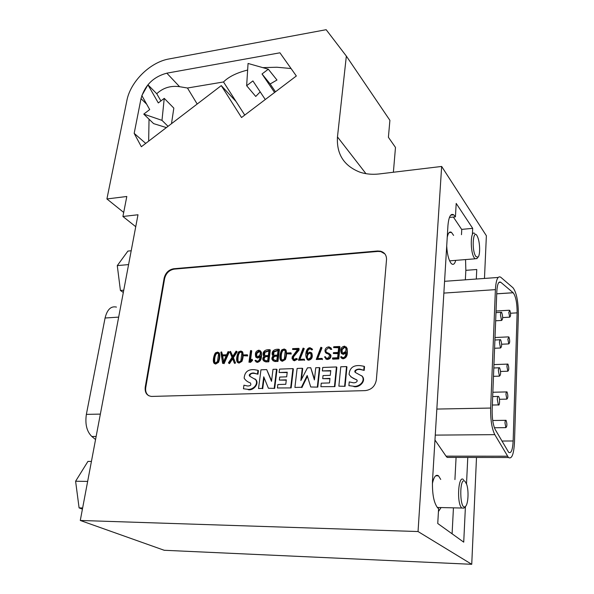 <?xml version="1.0" encoding="UTF-8"?>
<svg xmlns="http://www.w3.org/2000/svg" width="594" height="594" viewBox="0 0 594 594"><rect width="100%" height="100%" fill="white"/><g stroke="black" fill="none" stroke-linecap="round" stroke-linejoin="round"><path stroke-width="0.89" d="M123.322 292.471L120.419 290.466L117.278 265.615L127.91 251.084L131.192 250.757M82.418 509.125L79.091 507.892L75.601 481.244L87.927 461.412L91.424 461.427M326.165 29.7L169.513 58.865C150.282 61.873 130.116 81.801 126.782 101.039L106.913 198.953L126.804 196.488L122.913 216.483L137.994 214.761L80.279 520.463L418.042 531.541L441.654 166.446L378.801 173.997C372.015 174.703 365.726 174.094 359.927 172.178C343.941 165.889 336.449 154.128 337.466 136.91L346.347 56.096L326.165 29.7M164.144 278.118L145.233 387.147C144.706 392.664 146.815 395.76 151.537 396.436L365.206 390.622C371.473 389.805 375.185 386.204 376.358 379.804L386.516 259.66C386.627 255.249 384.637 252.428 380.546 251.203L377.569 250.995L173.7 268.748C168.726 269.691 165.533 272.817 164.144 278.118L164.635 278.489C166.03 273.188 169.216 270.07 174.191 269.127L377.94 251.425L380.91 251.633L384.882 253.905M166.825 73.173C153.445 76.767 144.839 85.246 141.016 98.626L134.177 133.36L141.35 146.733L221.265 85.618L241.528 117.523L296.339 75.987L279.937 52.807L166.825 73.173L179.588 86.694L187.459 88.016L223.507 81.965C228.668 76.752 236.716 72.78 247.639 70.047M274.502 92.382L262.028 73.975L268.325 69.201L248.054 63.454L246.651 85.714L252.903 80.925L265.214 99.421M275.475 91.803L270.159 83.992L262.028 73.975M393.384 172.245L395.485 147.438L388.402 137.288L389.902 120.322L346.347 56.096M438.439 511.538L441.082 507.558M440.726 479.432L438.506 475.831C435.907 474.109 433.872 476.73 432.387 483.679M446.71 246.005C447.141 253.779 448.522 259.444 450.839 262.993L451.789 263.974C453.46 265.035 454.781 263.833 455.746 260.365M453.601 235.41L451.462 232.373C449.584 231.237 448.18 232.878 447.237 237.303M465.555 259.578L465.845 270.337L465.347 279.819M456.081 457.432L454.922 479.588M453.445 507.84L452.093 533.798M453.371 217.048L461.761 229.566L461.479 234.689M451.611 214.471L451.967 214.991M434.971 440.028L446.042 456.147L447.163 457.417L450.319 457.425M465.429 506.489L463.721 542.151L437.748 523.5L438.61 508.605L437.867 508.085C433.895 503.289 432.113 494.156 432.506 480.702L447.935 225.727C448.715 216.817 450.646 213.179 453.712 214.813L455.427 216.84L456.199 203.423L472.69 228.356L472.416 233.702M449.435 217.434L455.427 216.84M465.845 270.337L476.759 269.505L476.299 279.032M467.775 457.447L466.513 483.85M80.279 520.463L164.211 550.274L471.74 564.3L418.042 531.541M471.74 564.3L476.499 457.462M484.474 278.445L486.375 235.744L441.654 166.446M123.701 212.437L106.913 198.953M135.736 226.7L122.913 216.483M365.963 173.678L337.466 136.91M244.75 115.08L236.048 101.515L221.265 85.618M134.177 133.36L145.716 143.392M197.186 104.032L187.459 88.016M236.048 101.515L223.507 81.965M160.907 100.935L156.742 93.726C163.15 87.786 170.76 85.447 179.588 86.694M171.495 123.678L173.827 108.115L164.241 98.359L158.308 102.94L147.936 84.794L156.742 93.726M147.936 84.794L141.84 95.575L149.695 109.571L143.77 114.107L153.616 123.619L166.379 127.591M148.656 141.142L149.035 119.194M262.748 67.627L276.886 67.241L291.053 68.518M246.651 85.714L255.747 96.451L260.187 91.877M270.159 83.992L276.96 80.019L268.325 69.201M143.77 114.107L161.991 120.367L164.241 98.359M168.043 126.322L161.991 120.367M461.642 229.388L472.69 228.356M464.954 481.244C459.065 476.21 459.6 511.375 465.369 506.541C468.198 504.61 468.978 490.755 466.669 484.31L464.954 481.244M464.493 507.506L463.914 508.145L461.85 508.033C456.496 503.883 458.234 474.45 463.454 479.61L463.543 479.685M475.883 256.526L478.022 257.18C480.308 255.264 480.101 242.708 477.71 237.221C473.388 226.069 471.064 249.829 475.883 256.526M477.116 258.316L475.089 258.813L474.361 258.004C470.025 252.435 470.389 229.433 474.71 233.494M492.166 409.689L496.814 291.535C497.289 284.103 498.618 281.021 500.809 282.298L513.194 292.76C515.792 296.309 517.107 303.007 517.129 312.86L513.157 440.978C512.652 449.992 511.144 453.779 508.657 452.338L495.262 429.603C493.057 425.081 492.025 418.443 492.166 409.689M495.396 289.642L490.659 408.056C490.451 419.787 491.832 428.653 494.809 434.645L508.442 457.506C511.798 459.429 513.81 454.336 514.486 442.226L518.362 314.902C518.332 301.641 516.565 292.612 513.053 287.815L500.787 277.272C497.846 275.49 496.049 279.611 495.396 289.642L443.859 293.094M508.768 312.385L509.704 317.174C510.847 316.194 510.877 313.922 509.808 310.365L508.768 312.385M507.855 339.137L508.776 343.911C509.956 342.887 509.994 340.577 508.902 336.991L507.855 339.137M506.92 366.468L507.825 371.22C509.043 370.151 509.095 367.805 507.981 364.181L507.892 364.092C507.358 363.766 507.031 364.553 506.92 366.468M505.962 394.386L506.853 399.123C508.108 398.002 508.174 395.611 507.038 391.966L506.979 391.899C506.422 391.565 506.081 392.389 505.962 394.386M504.982 422.921L505.858 427.635C507.157 426.462 507.231 424.034 506.073 420.352L506.043 420.314C505.464 419.965 505.108 420.834 504.982 422.921M500.46 314.85L501.566 320.463C502.955 319.334 502.999 316.669 501.715 312.466L501.566 312.296C500.957 311.924 500.586 312.771 500.46 314.85M499.428 342.404L500.512 348.002C501.952 346.814 502.012 344.104 500.697 339.865L500.579 339.731C499.948 339.345 499.561 340.236 499.428 342.404M498.366 370.567L499.435 376.143C500.92 374.903 500.994 372.141 499.658 367.864L499.569 367.768C498.915 367.367 498.514 368.302 498.366 370.567M497.289 399.368L498.336 404.915C499.792 406.496 500.044 397.928 498.596 396.495L498.537 396.428C497.861 396.012 497.438 396.992 497.289 399.368M148.775 395.745C146.243 393.948 145.233 391.179 145.76 387.451L164.635 278.489M95.552 439.538L91.825 436.486C86.769 431.519 84.949 424.146 86.368 414.374L105.071 318.013C107.195 309.474 110.996 305.836 116.461 307.091M79.091 507.892L82.633 507.981M75.601 481.244L87.652 481.407M120.419 290.466L123.745 290.206M117.278 265.615L128.586 264.59M334.489 386.286L336.434 366.951L322.72 367.471L322.356 370.931L330.769 370.619L330.286 375.326L323.032 375.579L322.705 378.645L329.974 378.408L329.507 382.93L321.25 383.189L320.879 386.687L334.912 386.62L336.85 367.3L336.434 366.951M330.732 370.983L322.356 370.931M329.937 378.757L322.705 378.645M334.912 386.62L320.879 386.687M345.374 347.624L344.676 347.364L342.107 349.666L342.27 352.955M345.819 350.527C346.309 348.886 345.79 347.713 344.268 347L341.691 349.309C341.231 351.774 341.595 353.036 342.79 353.103L345.255 351.782L345.819 350.527M346.131 346.889L347.134 348.522L347.275 351.173C347.653 355.613 346.228 358.16 342.99 358.821L341.379 358.056M346.866 350.816C347.245 355.257 345.819 357.803 342.582 358.464L340.548 357.031L341.342 356.593L342.783 357.625C344.854 357.625 345.901 355.799 345.916 352.145L343.042 353.965L341.364 353.4C339.991 349.22 341.09 346.799 344.661 346.154L346.733 348.158L347.275 351.173M342.003 357.388L341.342 356.593M345.812 353.14L345.426 352.806M345.805 353.207L343.451 354.328L343.042 353.965M343.451 354.328L341.78 353.757M290.837 353.653L287.273 353.809L287.37 352.97L290.934 352.806L291.275 354.002L287.273 353.809M291.275 354.002L290.934 352.806M311.122 355.799L310.699 353.319L308.628 353.23C306.712 354.655 306.4 356.548 307.707 358.902L308.323 359.066L310.558 357.796L311.122 355.799M310.796 353.437L309.615 352.962M310.046 353.311L308.628 353.23M309.058 353.579C307.432 354.692 306.964 356.467 307.662 358.887M311.464 352.799L311.753 353.036C313.031 357.068 311.954 359.467 308.531 360.246L307.105 359.593M311.709 348.507L312.57 349.539L312.14 349.183L311.382 349.614L310.016 348.633C307.996 348.581 306.957 350.341 306.883 353.92L309.66 352.131L311.323 352.68C312.6 356.712 311.523 359.118 308.1 359.897C304.009 357.551 305.776 347.223 310.217 347.787L312.14 349.183M312.57 349.539L311.813 349.97L311.382 349.614M311.122 349.19L310.447 348.99C308.59 348.93 307.588 350.326 307.447 353.178M247.223 355.598L243.8 355.747L243.911 354.93L247.334 354.774L247.691 355.94L243.8 355.747M247.691 355.94L247.334 354.774M218.243 353.326L217.887 353.259C214.62 352.962 214.271 361.211 214.983 362.837L214.501 362.511L215.377 362.919L217.463 361.62L218.555 354.061L217.404 352.918C214.137 352.621 213.788 360.877 214.501 362.511M218.741 352.606L219.32 353.059C220.129 355.709 219.869 358.806 218.533 362.34L215.667 364.063L214.493 363.573M218.05 362.006L215.184 363.736C211.895 363.595 213.647 355.316 215.429 352.881L217.604 352.108L218.837 352.725C219.646 355.375 219.386 358.472 218.05 362.006L218.533 362.34M219.32 353.059L218.837 352.725M344.654 385.981L346.532 366.572L340.778 366.788L338.862 386.152L345.069 386.323L346.941 366.921L346.532 366.572M345.069 386.323L338.862 386.152M332.499 358.813L332.588 357.952L337.622 357.744L338.075 353.296L333.345 353.504L333.434 352.665L338.157 352.457L338.669 347.356L333.642 347.594L333.731 346.755L339.568 346.488L338.357 358.568L332.499 358.813L332.915 359.17L338.773 358.925L338.357 358.568M338.031 353.675L333.345 353.504M338.632 347.742L333.642 347.594M338.773 358.925L339.976 346.844L339.568 346.488M266.008 360.729L267.679 360.655L268.228 356.348C265.295 355.799 263.758 356.831 263.625 359.437L266.008 360.729M268.184 356.712C265.481 356.252 264.115 357.276 264.085 359.778L263.625 359.437M268.919 350.935L264.835 352.391L264.605 355.509M264.375 352.042C263.454 354.031 263.729 355.227 265.206 355.643L268.332 355.531L268.971 350.564L264.375 352.042L264.835 352.391M269.854 349.718L270.307 350.066L268.815 361.805L265.362 361.553C262.414 360.491 261.984 358.702 264.078 356.185L264.07 356.185C262.333 355.606 261.954 349.072 269.854 349.718L268.362 361.464M268.815 361.805L265.822 361.894L263.944 361.137M264.085 359.778L264.478 360.424M257.499 373.878L257.967 370.322L254.366 369.676C248.047 369.193 244.646 372.03 244.156 378.185C245.597 380.457 247.653 382.016 250.312 382.87C251.537 384.919 250.616 385.959 247.542 385.996L243.941 385.194L243.458 388.773L247.594 389.293C252.316 390.317 258.977 384.377 255.598 379.64L250.512 376.67C246.97 374.992 251.737 372.408 254.195 373.121L257.967 374.213L258.427 370.656L257.967 370.322M247.594 389.293L243.458 388.773M248.069 389.612C253.616 391.246 260.595 382.395 254.833 378.875M249.844 376.314C249.859 373.975 251.462 373.017 254.663 373.448L257.967 374.213M363.788 370.04L364.122 366.312L360.395 365.652C353.385 364.991 349.614 367.909 349.079 374.406C350.72 376.893 353.059 378.578 356.096 379.469C358.91 381.088 355.598 383.093 353.319 382.781L349.242 381.905L348.886 385.647L353.385 386.226C358.679 387.399 365.889 381.289 362.028 376.128L356.229 372.958C352.264 371.064 357.573 368.443 360.291 369.238L364.189 370.389L364.523 366.669L364.122 366.312M350.816 376.811L357.098 380.175M353.385 386.226L348.886 385.647M353.794 386.56C359.57 388.186 367.151 380.227 361.649 375.735M355.16 372.364C355.576 369.958 357.425 369.03 360.699 369.594L364.189 370.389M296.376 358.464L297.045 358.813L294.008 360.454L292.048 358.642L292.226 356.846L297.802 349.227L292.56 349.465L292.656 348.648L298.678 348.366L298.507 349.881L292.931 357.224L292.931 358.739L293.688 359.519L296.376 358.464M293.013 360.164L294.453 360.796L297.483 359.162L297.045 358.813M297.757 349.599L292.56 349.465M298.507 349.881L298.945 350.23L299.116 348.723L298.678 348.366M298.945 350.23L293.674 356.682L293.228 356.333M293.674 356.682L293.443 357.313L292.998 356.964M293.443 357.313L293.584 359.474M235.031 362.637L234.34 363.068L232.365 358.16L229.024 363.29L228.415 362.912L232.039 357.358L229.774 351.797L230.487 351.366L232.581 356.534L236.122 351.106L236.716 351.477L232.893 357.336L235.506 362.971L234.816 363.402L234.34 363.068M232.633 358.821L229.499 363.625L229.024 363.29M229.499 363.625L228.415 362.912M232.789 356.214L230.487 351.366M232.893 357.336L233.368 357.677L237.192 351.819L236.716 351.477M233.368 357.677L235.506 362.971M316.26 359.504L320.857 347.282L321.592 347.505L317.151 358.613L322.141 358.405L322.052 359.266L316.26 359.504L322.052 359.266M317.671 358.59L322.015 347.869L321.592 347.505M322.475 359.615L322.141 358.405M248.968 362.221L250.527 350.608L251.284 350.571L249.859 361.182L251.93 359.251L252.123 360.001L249.918 362.184L248.968 362.221L249.918 362.184M250.453 360.573L251.745 350.92L251.284 350.571M252.502 360.276L252.094 359.214M250.037 362.043L250.512 362.385L252.591 360.343L252.123 360.001M275.148 360.343L276.834 360.276L277.368 355.947C274.406 355.398 272.861 356.43 272.743 359.051L275.148 360.343M277.324 356.311C274.591 355.851 273.21 356.883 273.195 359.392L272.743 359.051M278.044 350.512L273.916 351.975L273.693 355.093M273.463 351.626C272.542 353.616 272.824 354.818 274.309 355.242L277.472 355.123L278.089 350.141L273.463 351.626L273.916 351.975M278.98 349.287L279.425 349.643L277.97 361.427L274.487 361.174C271.517 360.105 271.087 358.308 273.181 355.784C271.421 355.205 271.013 348.641 278.98 349.287L277.517 361.078M277.97 361.427L274.94 361.516L273.04 360.744M273.195 359.392L273.582 360.031M223.129 361.486L223.255 362.347L226.292 355.576L222.238 355.761L223.522 361.761M226.128 355.947L222.238 355.761M222.639 363.394L220.864 352.183L221.621 351.9L222.104 354.96L226.656 354.752L228.074 351.596L228.749 351.819L223.582 363.357L222.639 363.394L223.582 363.357M222.535 354.937L221.621 351.9M224.064 363.691L229.225 352.16L228.749 351.819M222.72 356.096L223.582 361.62M290.704 387.578L292.931 368.607L279.544 369.112L279.128 372.505L287.229 372.208L286.679 376.826L279.692 377.064L279.329 380.078L286.315 379.848L285.788 384.288L277.844 384.533L277.42 387.971L291.157 387.904L293.377 368.941L292.931 368.607M287.184 372.564L279.128 372.505M286.271 380.197L279.329 380.078M291.157 387.904L277.42 387.971M284.927 350.289L284.459 350.178C280.947 349.821 280.865 358.249 281.615 360.001M281.556 359.971L283.746 359.593L284.318 358.776L285.246 350.995L284.014 349.829C280.494 349.472 280.39 358.011 281.2 359.697M285.469 349.576L285.944 349.97C286.895 352.695 286.709 355.88 285.402 359.526L282.373 361.301L281.066 360.721M284.957 359.177L281.927 360.959C278.475 360.773 280.064 352.287 281.883 349.784L284.214 348.99L285.506 349.621C286.449 352.346 286.263 355.531 284.957 359.177L285.402 359.526M285.944 349.97L285.506 349.621M298.478 360.246L303.096 348.114L303.824 348.336L299.369 359.363L304.284 359.155L304.187 360.009L298.478 360.246L304.187 360.009M299.896 359.34L304.262 348.693L303.824 348.336M304.618 360.35L304.284 359.155M241.587 352.264L241.194 352.175C237.845 351.863 237.585 360.179 238.313 361.85L237.852 361.523L238.743 361.939L240.303 361.419L240.867 360.625L241.907 352.992L240.726 351.834C237.37 351.522 237.103 359.875 237.852 361.523M242.1 351.544L242.649 351.975C243.503 354.655 243.273 357.781 241.944 361.352L239.026 363.097L237.808 362.578M241.468 361.018L238.55 362.763C235.202 362.607 236.902 354.262 238.699 351.797L240.926 351.017L242.174 351.633C243.035 354.314 242.798 357.44 241.468 361.018L241.944 361.352M242.649 351.975L242.174 351.633M317.359 386.791L319.416 367.597L315.733 367.738L314.404 379.937L310.736 367.731L307.462 367.849L300.861 380.583L302.264 368.25L297.111 368.443L294.914 387.451L301.448 387.258L307.18 375.512L310.736 386.984L317.79 387.125L319.839 367.946L319.416 367.597M314.493 379.128L310.736 367.731M301.477 379.395L302.702 368.592L302.264 368.25M301.448 387.258L294.914 387.451M301.886 387.592L307.417 376.269M317.79 387.125L310.736 386.984M330.687 347.601L331.749 349.406L330.516 349.317L328.979 347.72C324.807 350.237 324.821 352.123 329.024 353.378L330.873 355.034C331.2 357.737 329.922 359.222 327.042 359.489L325.638 358.813M330.45 354.677C330.776 357.388 329.499 358.865 326.618 359.132L324.517 356.935L325.334 356.667L325.787 357.729L326.804 358.279L328.616 357.833L329.648 355.041L327.584 353.623C323.99 353.556 323.864 347.096 329.18 346.874L331.333 349.049M326.217 358.093L325.334 356.667M325.883 352.68L327.584 353.623M331.749 349.406L330.516 349.317M330.108 348.292L328.979 347.72M259.63 351.448L256.749 353.541L256.823 356.786M260.061 354.38C260.573 352.784 260.127 351.648 258.717 350.972L256.281 353.2C255.762 355.598 256.066 356.823 257.195 356.86L259.489 355.591L260.061 354.38M260.35 350.727L261.442 352.442L261.471 355.004C261.664 359.251 260.269 361.709 257.291 362.377L255.91 361.783M261.011 354.663C261.204 358.91 259.801 361.367 256.823 362.036L254.952 360.647L255.702 360.224L257.024 361.219C258.925 361.204 259.942 359.444 260.09 355.94L257.358 357.692L255.836 357.15C254.707 353.155 255.791 350.824 259.088 350.156L260.981 352.101L261.011 354.663L261.471 355.004M256.452 361.078L255.702 360.224M259.927 357.076L257.826 358.034L257.358 357.692M257.826 358.034L256.326 357.514M274.22 388.06L276.552 369.223L273.002 369.357L271.51 381.333L266.691 369.602L260.959 369.817L258.531 388.528L262.251 388.417L263.736 376.819L268.406 388.238L274.68 388.387L277.004 369.565L276.552 369.223M271.584 380.732L266.691 369.602M262.251 388.417L258.531 388.528M262.719 388.743L264.122 377.762M274.68 388.387L268.406 388.238M141.016 98.626L146.688 104.21M500.809 282.298L498.871 282.432M513.149 292.716L496.725 293.792M517.129 312.86L510.55 313.231M513.157 440.978L501.915 441.038M490.659 408.056L436.842 409.066M494.809 434.645L435.268 435.112M507.469 456.207L446.042 456.147M498.136 277.457L444.572 281.311M145.76 387.451L145.233 387.147M377.94 251.425L377.569 250.995M174.191 269.127L173.7 268.748M105.071 318.013L118.666 317.114M86.368 414.374L100.356 414.107M91.825 436.486L96.139 436.456M342.107 349.666L341.691 349.309M347.134 348.522L346.733 348.158M311.753 353.036L311.323 352.68M298.834 350.356L298.396 350M326.21 358.078L325.787 357.729M256.749 353.541L256.281 353.2M261.442 352.442L260.981 352.101M450.764 215.11L453.712 214.813M451.462 232.373L449.131 232.588M438.506 475.831L435.662 475.801M465.369 506.541L463.914 508.145M437.281 507.476L461.85 508.033M478.022 257.18L476.789 258.732M449.628 260.855L475.089 258.813M513.194 292.76L496.725 293.837M508.442 457.506L447.163 457.417M509.236 310.239L496.049 311.011M509.704 317.174L502.68 317.567M508.345 336.887L495.01 337.526M508.776 343.911L501.663 344.23M507.432 364.107L493.941 364.597M507.825 371.22L500.594 371.465M506.504 391.914L492.849 392.255M506.853 399.123L499.465 399.287M505.561 420.322L492.716 420.493M505.858 427.635L494.416 427.762M501.017 312.325L495.99 312.622M501.566 320.463L495.663 320.782M500.014 339.761L494.906 339.998M500.512 348.002L494.587 348.255M498.997 367.79L493.807 367.976M499.435 376.143L493.48 376.329M497.95 396.443L492.686 396.569M498.336 404.915L492.352 405.034M380.546 251.203L380.91 251.633M344.676 347.364L344.268 347M342.99 358.821L342.582 358.464M343.02 354.314L342.604 353.957M310.32 353.319L309.89 352.962M308.531 360.246L308.1 359.897M310.447 348.99L310.016 348.633M217.887 353.259L217.404 352.918M215.667 364.063L215.184 363.736M265.822 361.894L265.362 361.553M254.195 373.121L254.663 373.448M360.291 369.238L360.699 369.594M294.453 360.796L294.008 360.454M274.94 361.516L274.487 361.174M284.459 350.178L284.014 349.829M282.373 361.301L281.927 360.959M241.194 352.175L240.726 351.834M239.026 363.097L238.55 362.763M327.042 359.489L326.618 359.132M259.177 351.321L258.717 350.972M257.291 362.377L256.823 362.036M257.469 358.034L257.009 357.692"/></g></svg>
